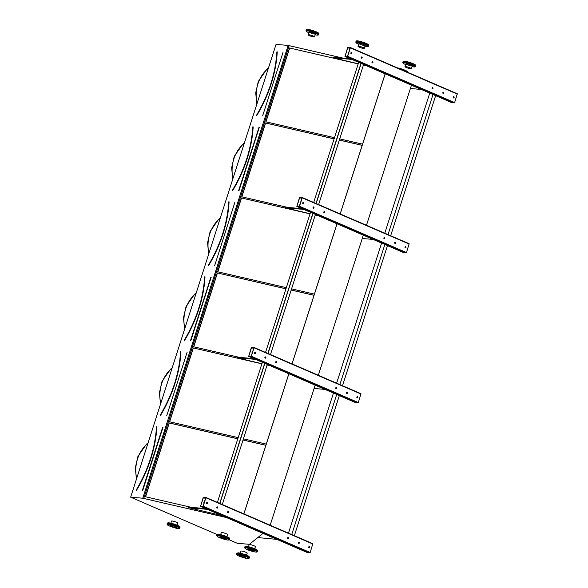 <?xml version="1.0" encoding="UTF-8"?>
<svg xmlns="http://www.w3.org/2000/svg" width="588" height="588" viewBox="0 0 588 588"><rect width="100%" height="100%" fill="white"/><g stroke="black" fill="none" stroke-linecap="round" stroke-linejoin="round"><path stroke-width="0.88" d="M342.664 58.036L288.149 45.43L276.029 44.387L130.654 497.169L217.112 534.558M229.357 539.857L237.28 543.283L249.4 544.326L263.012 533.382M348.765 52.273A0.61 0.5 -85.1 0 1 348.772 52.273A0.61 0.5 94.9 0 0 348.434 53.317M347.64 47.613L344.98 56.441L347.648 56.323L350.367 47.848L347.64 47.613M300.615 202.25L300.615 202.25A0.61 0.5 94.9 0 0 300.284 203.286M299.49 197.59L296.83 206.41L299.498 206.292L302.217 197.825L299.49 197.59M252.465 352.219L252.465 352.219A0.61 0.5 94.9 0 0 252.134 353.263M251.341 347.559L248.68 356.387L251.341 356.269L254.06 347.795L251.341 347.559M411.453 85.187L366.471 225.285M385.191 73.831L340.209 213.929M363.303 235.163L318.321 375.262M337.034 223.8L292.06 363.899M315.153 385.133L270.171 525.231M288.884 373.777L243.902 513.875M204.315 502.196L204.315 502.196A0.61 0.5 94.9 0 0 203.985 503.232M203.191 497.536L200.53 506.356L203.191 506.239L205.91 497.771L203.191 497.536M256.566 115.285L256.662 115.395A81.232 43.982 -66.6 0 0 277.066 51.854L276.889 51.928M256.515 115.277L256.802 115.483A81.357 44.049 113.4 0 0 277.235 51.847L276.867 51.891C275.537 73.485 268.753 94.617 256.515 115.277M358.188 63.886L289.524 47.973L265.813 121.819L334.491 137.68M339.717 138.886L362.553 144.163M289.649 48.062L265.96 121.848M366.552 65.768L363.421 65.047M358.202 63.842L289.524 47.973M366.816 65.885L363.406 65.092M232.495 190.269L232.591 190.38A81.232 43.982 -66.6 0 0 252.987 126.839L252.811 126.912M334.109 138.878L265.445 122.966L241.734 196.804L287.716 207.424M265.578 123.046L241.881 196.84M362.186 145.309L339.349 140.032M334.124 138.827L265.445 122.966M362.171 145.354L339.327 140.084M208.417 265.261L208.512 265.364A81.232 43.982 -66.6 0 0 228.916 201.824L228.739 201.897M208.365 265.247L208.652 265.46A81.357 44.049 113.4 0 0 229.085 201.824L228.717 201.86C227.38 223.455 220.596 244.586 208.365 265.247M310.038 213.863L241.367 197.95L217.663 271.788L286.341 287.657M291.56 288.862L314.404 294.132M241.499 198.031L217.81 271.825M318.402 215.737L315.271 215.017M310.052 213.811L241.367 197.95M318.667 215.855L315.256 215.068M204.668 276.816L204.639 276.845C203.308 298.447 196.524 319.571 184.287 340.239L184.434 340.349A81.232 43.982 -66.6 0 0 204.837 276.808L204.661 276.882M285.959 288.848L217.295 272.935L193.584 346.78L239.566 357.394M217.42 273.023L193.731 346.81M314.036 295.279L291.192 290.002M285.974 288.796L217.295 272.935M314.021 295.33L291.178 290.053M160.237 415.224L160.362 415.341A81.232 43.982 -66.6 0 0 180.759 351.8L180.589 351.874M261.88 363.832L193.217 347.92L169.513 421.765L238.191 437.626M243.41 438.832L266.254 444.109M193.349 348.008L169.653 421.802M270.252 365.714L267.121 364.994M261.903 363.788L193.217 347.92M270.517 365.832L267.106 365.038M288.149 45.43L142.774 498.212L130.654 497.169M289.105 45.651L143.729 498.433L142.774 498.212M289.149 45.673L143.729 498.433M237.824 438.773L169.146 422.912L145.434 496.75L191.416 507.37M265.886 445.256L243.042 439.978M226.373 517.536L143.773 498.455M385.14 73.809L340.165 213.907M336.99 223.778L292.008 363.884M288.84 373.755L243.858 513.853M237.809 438.824L169.27 422.993L145.581 496.786M265.872 445.3L243.028 440.03M136.159 490.208L136.284 490.326A81.232 43.982 -66.6 0 0 156.687 426.785L156.511 426.859M203.411 497.492L200.648 506.077L203.022 506.224L205.741 497.757L203.411 497.492L205.528 498.411M307.48 552.61L310.17 552.507L312.831 543.687L205.881 497.433M309.376 546.811L309.045 547.847A0.61 0.5 -85.1 0 0 309.148 546.656M298.682 543.363A0.61 0.5 94.9 0 0 299.365 542.834A0.61 0.5 94.9 0 0 298.373 542.673A0.61 0.5 94.9 0 0 298.682 543.363M217.406 506.907A0.61 0.5 94.9 0 0 216.722 507.437A0.61 0.5 94.9 0 0 217.714 507.606A0.61 0.5 94.9 0 0 217.406 506.907M287.885 538.696A0.61 0.5 94.9 0 0 288.576 538.167A0.61 0.5 94.9 0 0 287.583 538.005A0.61 0.5 94.9 0 0 287.885 538.696M228.195 511.582A0.61 0.5 94.9 0 0 227.512 512.111A0.61 0.5 94.9 0 0 228.504 512.273A0.61 0.5 94.9 0 0 228.195 511.582M309.001 547.832A0.61 0.5 94.9 0 0 309.685 547.303A0.61 0.5 94.9 0 0 308.693 547.134A0.61 0.5 94.9 0 0 309.001 547.832M207.079 502.446A0.61 0.5 94.9 0 0 206.395 502.975A0.61 0.5 94.9 0 0 207.388 503.144A0.61 0.5 94.9 0 0 207.079 502.446M298.829 542.187A0.61 0.5 -85.1 0 1 298.726 543.385M217.185 506.878A0.61 0.5 -85.1 0 1 217.082 508.076M288.039 537.52A0.61 0.5 -85.1 0 1 287.936 538.718M227.982 511.545A0.61 0.5 -85.1 0 1 227.879 512.743M206.866 502.417A0.61 0.5 -85.1 0 1 206.763 503.607M257.757 537.564L276.867 539.372M207.424 509.34L188.785 507.731L221.742 515.529M188.785 507.731L188.969 507.157L205.726 508.605M251.561 347.523L248.805 356.108L251.172 356.255L253.891 347.78L251.561 347.523L253.685 348.434M355.63 402.633L358.32 402.537L360.981 393.71L254.031 347.464M357.533 396.834L357.195 397.878A0.61 0.5 -85.1 0 0 357.306 396.68M346.832 393.394A0.61 0.5 94.9 0 0 347.515 392.865A0.61 0.5 94.9 0 0 346.523 392.696A0.61 0.5 94.9 0 0 346.832 393.394M265.555 356.938A0.61 0.5 94.9 0 0 264.872 357.467A0.61 0.5 94.9 0 0 265.864 357.636A0.61 0.5 94.9 0 0 265.555 356.938M336.042 388.727A0.61 0.5 94.9 0 0 336.726 388.198A0.61 0.5 94.9 0 0 335.733 388.029A0.61 0.5 94.9 0 0 336.042 388.727M276.345 361.605A0.61 0.5 94.9 0 0 275.662 362.135A0.61 0.5 94.9 0 0 276.654 362.304A0.61 0.5 94.9 0 0 276.345 361.605M357.151 397.855A0.61 0.5 94.9 0 0 357.835 397.326A0.61 0.5 94.9 0 0 356.85 397.165A0.61 0.5 94.9 0 0 357.151 397.855M255.236 352.477A0.61 0.5 94.9 0 0 254.545 353.006A0.61 0.5 94.9 0 0 255.537 353.168A0.61 0.5 94.9 0 0 255.236 352.477M346.979 392.218A0.61 0.5 -85.1 0 1 346.876 393.409M265.335 356.909A0.61 0.5 -85.1 0 1 265.232 358.099M336.189 387.551A0.61 0.5 -85.1 0 1 336.086 388.741M276.132 361.576A0.61 0.5 -85.1 0 1 276.029 362.767M255.016 352.44A0.61 0.5 -85.1 0 1 254.913 353.638M299.718 197.546L296.955 206.131L299.321 206.278L302.048 197.811L299.718 197.546L301.835 198.465M403.78 252.664L406.477 252.561L409.138 243.741L302.188 197.487M405.683 246.864L405.345 247.901A0.61 0.5 -85.1 0 0 405.455 246.71M394.982 243.417A0.61 0.5 94.9 0 0 395.665 242.888A0.61 0.5 94.9 0 0 394.673 242.726A0.61 0.5 94.9 0 0 394.982 243.417M313.705 206.961A0.61 0.5 94.9 0 0 313.022 207.49A0.61 0.5 94.9 0 0 314.014 207.66A0.61 0.5 94.9 0 0 313.705 206.961M384.192 238.75A0.61 0.5 94.9 0 0 384.875 238.221A0.61 0.5 94.9 0 0 383.883 238.059A0.61 0.5 94.9 0 0 384.192 238.75M324.502 211.629A0.61 0.5 94.9 0 0 323.812 212.158A0.61 0.5 94.9 0 0 324.804 212.327A0.61 0.5 94.9 0 0 324.502 211.629M405.301 247.886A0.61 0.5 94.9 0 0 405.992 247.357A0.61 0.5 94.9 0 0 405 247.188A0.61 0.5 94.9 0 0 405.301 247.886M303.386 202.5A0.61 0.5 94.9 0 0 302.702 203.029A0.61 0.5 94.9 0 0 303.687 203.198A0.61 0.5 94.9 0 0 303.386 202.5M395.129 242.241A0.61 0.5 -85.1 0 1 395.026 243.439M313.492 206.932A0.61 0.5 -85.1 0 1 313.389 208.13M384.339 237.574A0.61 0.5 -85.1 0 1 384.236 238.772M324.282 211.599A0.61 0.5 -85.1 0 1 324.179 212.797M303.165 202.47A0.61 0.5 -85.1 0 1 303.063 203.661M347.868 47.577L345.105 56.161L347.479 56.308L350.198 47.834L347.868 47.577L349.985 48.488M451.929 102.687L454.627 102.591L457.288 93.764L350.338 47.518M453.833 96.888L453.502 97.924A0.61 0.5 -85.1 0 0 453.605 96.733M443.131 93.448A0.61 0.5 94.9 0 0 443.815 92.919A0.61 0.5 94.9 0 0 442.83 92.75A0.61 0.5 94.9 0 0 443.131 93.448M361.855 56.992A0.61 0.5 94.9 0 0 361.172 57.521A0.61 0.5 94.9 0 0 362.164 57.69A0.61 0.5 94.9 0 0 361.855 56.992M432.342 88.781A0.61 0.5 94.9 0 0 433.025 88.251A0.61 0.5 94.9 0 0 432.033 88.082A0.61 0.5 94.9 0 0 432.342 88.781M372.652 61.659A0.61 0.5 94.9 0 0 371.961 62.188A0.61 0.5 94.9 0 0 372.954 62.357A0.61 0.5 94.9 0 0 372.652 61.659M453.458 97.909A0.61 0.5 94.9 0 0 454.142 97.38A0.61 0.5 94.9 0 0 453.15 97.211A0.61 0.5 94.9 0 0 453.458 97.909M351.536 52.523A0.61 0.5 94.9 0 0 350.852 53.052A0.61 0.5 94.9 0 0 351.844 53.221A0.61 0.5 94.9 0 0 351.536 52.523M443.286 92.272A0.61 0.5 -85.1 0 1 443.183 93.463M361.642 56.962A0.61 0.5 -85.1 0 1 361.539 58.153M432.489 87.605A0.61 0.5 -85.1 0 1 432.386 88.795M372.432 61.63A0.61 0.5 -85.1 0 1 372.329 62.82M351.315 52.494A0.61 0.5 -85.1 0 1 351.212 53.692M314.088 388.455L325.017 389.403M255.574 359.364L236.942 357.761L261.925 363.715M236.942 357.761L237.126 357.188L253.876 358.629M267.143 364.92L269.892 365.56M362.237 238.485L373.167 239.426M303.724 209.394L285.092 207.784L310.074 213.745M285.092 207.784L285.276 207.211L302.026 208.659M315.293 214.951L318.042 215.583M410.387 88.509L421.317 89.457M351.874 59.417L333.242 57.815L358.224 63.769M333.242 57.815L333.425 57.242L350.176 58.682M363.443 64.974L366.192 65.613M361.164 63.43L316.182 203.536M313.014 213.4L268.025 353.506M264.857 363.384L219.875 503.482M363.604 64.482L318.623 204.587M315.447 214.458L270.465 354.564M267.297 364.435L222.315 504.533M429.755 93.102L384.772 233.201M381.605 243.079L336.623 383.178M333.455 393.049L288.473 533.147M433.011 94.506L388.029 234.612M384.861 244.476L339.879 384.581M336.711 394.46L291.729 534.558M435.642 95.638L390.66 235.744M387.485 245.615L342.503 385.721M339.335 395.592L294.353 535.69M361.098 63.408L316.116 203.507M312.948 213.378L267.966 353.484M264.798 363.355L219.816 503.453M358.68 62.357L313.698 202.463M310.523 212.334L265.541 352.433M262.373 362.304L217.391 502.409M361.003 63.364L316.021 203.47M312.853 213.341L267.871 353.439M264.703 363.31L219.721 503.416M248.379 548.847A3.285 0.492 -162.2 0 0 247.791 548.935A3.285 0.492 -162.2 0 0 250.767 550.405A3.285 0.492 -162.2 0 0 254.038 550.941A3.285 0.492 -162.2 0 0 251.951 549.78A3.285 0.492 -162.2 0 0 248.379 548.847M240.176 555.337A3.285 0.492 -162.2 0 0 239.581 555.425A3.285 0.492 -162.2 0 0 242.557 556.895A3.285 0.492 -162.2 0 0 245.835 557.431A3.285 0.492 -162.2 0 0 243.748 556.27A3.285 0.492 -162.2 0 0 240.176 555.337M175.805 527.487A3.285 0.492 -162.2 0 0 176.393 527.399A3.285 0.492 -162.2 0 0 173.416 525.929A3.285 0.492 -162.2 0 0 170.138 525.393A3.285 0.492 -162.2 0 0 172.233 526.554A3.285 0.492 -162.2 0 0 175.805 527.487M225.579 538.983A3.285 0.492 -162.2 0 0 226.167 538.887A3.285 0.492 -162.2 0 0 223.19 537.417A3.285 0.492 -162.2 0 0 219.919 536.881A3.285 0.492 -162.2 0 0 222.007 538.049A3.285 0.492 -162.2 0 0 225.579 538.983M411.284 68.671L412.203 65.812A3.285 0.492 -162.2 0 0 410.115 64.643A3.285 0.492 -162.2 0 0 406.543 63.71A3.285 0.492 -162.2 0 0 405.948 63.805A3.285 0.492 -162.2 0 0 408.925 65.275A3.285 0.492 -162.2 0 0 412.203 65.812A3.285 0.492 -162.2 0 0 410.115 64.643A3.285 0.492 -162.2 0 0 406.543 63.71A3.285 0.492 -162.2 0 0 405.948 63.805L405.029 66.665A3.285 0.492 -162.2 0 0 408.006 68.135A3.285 0.492 -162.2 0 0 411.284 68.671A3.285 0.492 -162.2 0 0 409.197 67.51A3.285 0.492 -162.2 0 0 405.624 66.576A3.285 0.492 -162.2 0 0 405.029 66.665M314.823 34.082A3.285 0.492 -162.2 0 0 315.411 33.986A3.285 0.492 -162.2 0 0 312.434 32.516A3.285 0.492 -162.2 0 0 309.163 31.98A3.285 0.492 -162.2 0 0 311.25 33.148A3.285 0.492 -162.2 0 0 314.823 34.082M364.597 45.57A3.285 0.492 -162.2 0 0 365.185 45.474A3.285 0.492 -162.2 0 0 362.215 44.004A3.285 0.492 -162.2 0 0 358.937 43.468A3.285 0.492 -162.2 0 0 361.025 44.637A3.285 0.492 -162.2 0 0 364.597 45.57M170.851 523.173L171.52 521.1A3.285 0.492 17.8 0 1 174.798 521.637A3.285 0.492 17.8 0 1 177.774 523.107L177.106 525.187M220.625 534.668L221.294 532.588A3.285 0.492 17.8 0 1 224.572 533.125A3.285 0.492 17.8 0 1 227.549 534.595L226.88 536.675M248.496 546.722L249.165 544.642A3.285 0.492 17.8 0 1 252.443 545.179A3.285 0.492 17.8 0 1 255.42 546.649L254.751 548.729M240.294 553.212L240.962 551.132A3.285 0.492 17.8 0 1 244.24 551.669A3.285 0.492 17.8 0 1 247.217 553.139L246.548 555.219M358.606 46.239A3.285 0.492 -162.2 0 0 358.019 46.334A3.285 0.492 -162.2 0 0 360.995 47.804A3.285 0.492 -162.2 0 0 364.266 48.341A3.285 0.492 -162.2 0 0 362.179 47.172A3.285 0.492 -162.2 0 0 358.606 46.239M364.266 48.341L365.185 45.474A3.285 0.492 -162.2 0 0 363.097 44.313A3.285 0.492 -162.2 0 0 359.525 43.38A3.285 0.492 -162.2 0 0 358.937 43.468L358.019 46.334M308.832 34.751A3.285 0.492 -162.2 0 0 308.244 34.839A3.285 0.492 -162.2 0 0 311.214 36.316A3.285 0.492 -162.2 0 0 314.492 36.853A3.285 0.492 -162.2 0 0 312.404 35.684A3.285 0.492 -162.2 0 0 308.832 34.751M314.492 36.853L315.411 33.986A3.285 0.492 -162.2 0 0 313.323 32.825A3.285 0.492 -162.2 0 0 309.751 31.892A3.285 0.492 -162.2 0 0 309.163 31.98L308.244 34.839M262.645 115.821L283.012 52.398M268.341 68.333A31.377 25.96 94.9 0 0 257.059 103.466M259.279 127.471L238.919 190.894L258.948 127.398M253.156 126.839L252.789 126.876C251.458 148.47 244.674 169.601 232.436 190.262L232.73 190.475A81.357 44.049 113.4 0 0 253.156 126.839L252.95 126.765M244.263 143.325A31.377 25.96 94.9 0 0 232.98 178.451M214.591 265.857L234.862 202.368M220.184 218.31A31.377 25.96 94.9 0 0 208.909 253.435M211.129 277.448L190.769 340.871L210.798 277.374M184.287 340.239L184.581 340.445A81.357 44.049 113.4 0 0 205.006 276.808L204.83 276.75M196.113 293.294A31.377 25.96 94.9 0 0 184.83 328.427M187.058 352.433L166.691 415.856M180.935 351.8L180.56 351.837C179.23 373.431 172.446 394.563 160.208 415.224L160.502 415.429A81.357 44.049 113.4 0 0 180.935 351.8L180.589 351.8M172.034 368.279A31.377 25.96 94.9 0 0 160.759 403.412M156.856 426.785A81.357 44.049 113.4 0 1 136.423 490.421L136.423 490.421M162.729 427.395L142.267 490.752L162.656 427.329M162.979 427.417L142.619 490.84M147.963 443.271A31.377 25.96 94.9 0 0 136.681 478.397M156.518 426.785L156.489 426.822C155.159 448.416 148.374 469.547 136.137 490.208L136.144 490.23M200.567 506.364L307.546 552.632M202.875 506.569L309.854 552.838M203.191 506.239L310.17 552.507M205.91 497.771L312.889 544.04M203.36 497.551L205.513 498.477M248.717 356.394L355.696 402.662M251.032 356.593L358.011 402.861M251.341 356.269L358.32 402.537M254.06 347.795L361.039 394.063M251.51 347.574L253.663 348.508M296.866 206.417L403.846 252.686M299.182 206.616L406.161 252.891M299.498 206.292L406.477 252.561M302.217 197.825L409.197 244.094M299.659 197.605L301.813 198.531M345.016 56.448L451.996 102.716M347.332 56.646L454.311 102.915M347.648 56.323L454.627 102.591M350.367 47.848L457.346 94.117M347.817 47.628L349.963 48.561M244.917 546.752L246.379 546.362C248.753 546.406 256.486 549.119 257.096 549.934L257.647 550.838A6.688 1 -162.2 0 0 253.391 548.464A6.688 1 -162.2 0 0 246.122 546.561A6.688 1 -162.2 0 0 244.917 546.752L244.637 547.612A6.688 1 17.8 0 1 245.843 547.421A6.688 1 17.8 0 1 253.119 549.324A6.688 1 17.8 0 1 257.375 551.698C255.589 552.198 259.198 552.419 253.796 551.728C250.054 550.772 247.305 549.78 245.541 548.744L244.637 547.612M246.446 546.377A6.387 0.956 17.8 0 1 253.399 548.2A6.387 0.956 17.8 0 1 257.448 550.464M245.99 547.81A6.387 0.956 -162.2 0 0 250.282 550.736A6.387 0.956 -162.2 0 0 256.471 551.272A6.387 0.956 -162.2 0 0 245.99 547.81M236.707 553.242L238.177 552.852C240.543 552.896 248.276 555.616 248.893 556.424L249.444 557.328A6.688 1 -162.2 0 0 245.189 554.954A6.688 1 -162.2 0 0 237.919 553.051A6.688 1 -162.2 0 0 236.707 553.242L236.435 554.102A6.688 1 17.8 0 1 237.64 553.911A6.688 1 17.8 0 1 244.917 555.814A6.688 1 17.8 0 1 249.172 558.188C247.386 558.688 250.995 558.909 245.586 558.218C241.852 557.262 239.103 556.27 237.339 555.234L236.435 554.102M238.243 552.867A6.387 0.956 17.8 0 1 245.196 554.69A6.387 0.956 17.8 0 1 249.246 556.954M237.78 554.3A6.387 0.956 -162.2 0 0 242.08 557.226A6.387 0.956 -162.2 0 0 248.268 557.762A6.387 0.956 -162.2 0 0 237.78 554.3M179.73 528.156L180.001 527.296A6.688 1 -162.2 0 0 173.938 524.298A6.688 1 -162.2 0 0 167.264 523.202L166.992 524.062A6.688 1 17.8 0 1 173.666 525.158A6.688 1 17.8 0 1 179.73 528.156L178.26 528.546C176.106 528.561 168.058 525.753 167.536 524.959L166.992 524.062M167.646 523.011A6.387 0.956 17.8 0 1 174.019 524.055A6.387 0.956 17.8 0 1 179.803 526.921M178.193 528.524A6.387 0.956 -162.2 0 0 173.901 525.599A6.387 0.956 -162.2 0 0 167.712 525.062A6.387 0.956 -162.2 0 0 178.193 528.524M229.504 539.644L229.776 538.784A6.688 1 -162.2 0 0 223.719 535.786A6.688 1 -162.2 0 0 217.046 534.698L216.766 535.55A6.688 1 17.8 0 1 223.44 536.646A6.688 1 17.8 0 1 229.504 539.644L228.034 540.034C225.888 540.049 217.832 537.241 217.31 536.447L216.766 535.55M217.42 534.507A6.387 0.956 17.8 0 1 223.793 535.543A6.387 0.956 17.8 0 1 229.577 538.41M227.968 540.012A6.387 0.956 -162.2 0 0 223.675 537.087A6.387 0.956 -162.2 0 0 217.486 536.55A6.387 0.956 -162.2 0 0 227.968 540.012M405.698 64.592L403.706 63.614L402.802 62.475A6.688 1 17.8 0 1 404.007 62.291A6.688 1 17.8 0 1 411.284 64.195A6.688 1 17.8 0 1 415.54 66.569L414.569 66.981L411.953 66.598A6.387 0.956 -162.2 0 0 413.658 65.584A6.387 0.956 -162.2 0 0 404.147 62.681A6.387 0.956 -162.2 0 0 405.698 64.584M404.61 61.248A6.387 0.956 17.8 0 1 411.556 63.063A6.387 0.956 17.8 0 1 415.613 65.334M404.279 61.431A6.688 1 -162.2 0 0 403.074 61.615L404.544 61.233C406.911 61.27 414.643 63.989 415.26 64.805L415.812 65.709A6.688 1 -162.2 0 0 411.556 63.335A6.688 1 -162.2 0 0 404.279 61.431M407.587 72.273L407.058 71.295L404.691 70.082L397.4 67.863A6.387 0.956 17.8 0 1 404.044 69.818A6.387 0.956 17.8 0 1 407.41 71.824M407.609 72.199A6.688 1 -162.2 0 0 398.539 68.355M318.747 34.743L319.019 33.883A6.688 1 -162.2 0 0 312.963 30.885A6.688 1 -162.2 0 0 306.289 29.797L306.01 30.657A6.688 1 17.8 0 1 312.684 31.745A6.688 1 17.8 0 1 318.747 34.743L317.277 35.133L315.161 34.773A6.387 0.956 -162.2 0 0 317.211 35.118A6.387 0.956 -162.2 0 0 315.793 33.266A6.387 0.956 -162.2 0 0 307.267 30.848A6.387 0.956 -162.2 0 0 308.913 32.759M306.664 29.606A6.387 0.956 17.8 0 1 313.036 30.642A6.387 0.956 17.8 0 1 318.821 33.509M368.522 46.231L367.052 46.621L364.935 46.261A6.387 0.956 -162.2 0 0 366.986 46.606A6.387 0.956 -162.2 0 0 365.567 44.754A6.387 0.956 -162.2 0 0 357.041 42.336A6.387 0.956 -162.2 0 0 358.687 44.247L356.328 43.042L355.784 42.145A6.688 1 17.8 0 1 362.458 43.233A6.688 1 17.8 0 1 368.522 46.231L368.801 45.372A6.688 1 -162.2 0 0 362.737 42.38A6.688 1 -162.2 0 0 356.063 41.285L355.784 42.145M356.438 41.094A6.387 0.956 17.8 0 1 362.811 42.138A6.387 0.956 17.8 0 1 368.603 44.997M256.787 104.319L255.721 92.75L258.323 81.401L266.856 69.244L268.459 67.951M259.029 127.449L238.574 190.806M232.708 179.303L231.65 167.734L234.244 156.386L242.778 144.229L244.387 142.943M208.637 254.288L207.571 242.726L210.173 231.378L218.707 219.221L220.309 217.928M210.879 277.418L190.424 340.783M184.558 329.28L183.5 317.711L186.095 306.363L194.628 294.206L196.23 292.912M160.48 404.265L159.422 392.696L162.016 381.347L170.557 369.19L172.159 367.897M136.409 479.249L135.343 467.68L137.945 456.339L146.478 444.183L148.08 442.889M200.53 506.356L307.509 552.624M205.851 497.419L312.831 543.687M248.68 356.387L355.659 402.655M254.001 347.442L360.981 393.71M296.83 206.41L403.809 252.678M302.159 197.472L409.138 243.741M344.98 56.441L451.959 102.709M350.308 47.496L457.288 93.764M257.647 550.838L257.375 551.698M249.444 557.328L249.172 558.188M180.001 527.296C178.848 525.848 181.905 527.774 177.106 525.187C173.519 523.783 170.704 522.997 168.66 522.813L167.264 523.202M229.776 538.784C228.622 537.336 231.679 539.262 226.887 536.675C223.293 535.278 220.478 534.485 218.442 534.301L217.046 534.698M415.54 66.569L415.812 65.709M402.802 62.475L403.074 61.615M319.019 33.883C317.865 32.436 320.923 34.361 316.131 31.774C310.185 29.753 307.076 28.966 306.796 29.422L306.289 29.797M306.01 30.657L306.554 31.554L308.906 32.766M368.801 45.372C367.64 43.931 370.697 45.849 365.905 43.262C359.966 41.241 356.85 40.454 356.571 40.91L356.063 41.285"/></g></svg>
